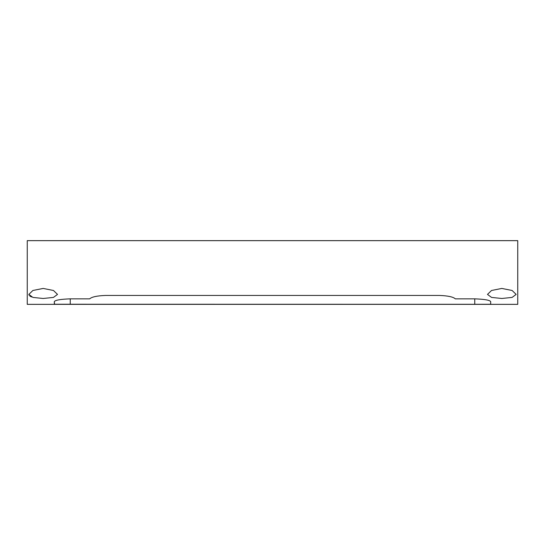 <?xml version="1.0" encoding="UTF-8"?>
<svg xmlns="http://www.w3.org/2000/svg" width="545" height="545" viewBox="0 0 545 545"><rect width="100%" height="100%" fill="white"/><g stroke="black" fill="none" stroke-linecap="round" stroke-linejoin="round"><path stroke-width="0.82" d="M28.844 294.395L32.884 290.485L43.178 288.434L53.465 290.485L57.511 294.402L53.444 297.42L43.178 298.483L32.918 297.42L28.844 294.402L29.049 295.213M29.784 296.044L31.487 296.957M501.822 298.483L491.563 297.42L487.489 294.402L491.536 290.485L501.822 288.434L512.116 290.485L516.156 294.402L512.089 297.42L501.822 298.483M27.25 240.652L517.75 240.652L517.75 304.348L27.25 304.348L27.25 240.652M54.323 301.603C55.236 300.125 60.543 299.205 70.251 298.844L89.68 298.844C91.792 296.916 96.99 295.785 105.287 295.451L439.713 295.451C448.024 295.785 453.222 296.916 455.32 298.844L474.75 298.844L474.75 304.294L54.323 304.246L54.323 301.603L54.507 304.26M490.677 301.603L490.677 304.246L490.677 301.603C489.785 300.132 484.471 299.212 474.75 298.844M474.75 304.294L490.432 304.26M70.251 298.844L70.251 304.294"/></g></svg>
